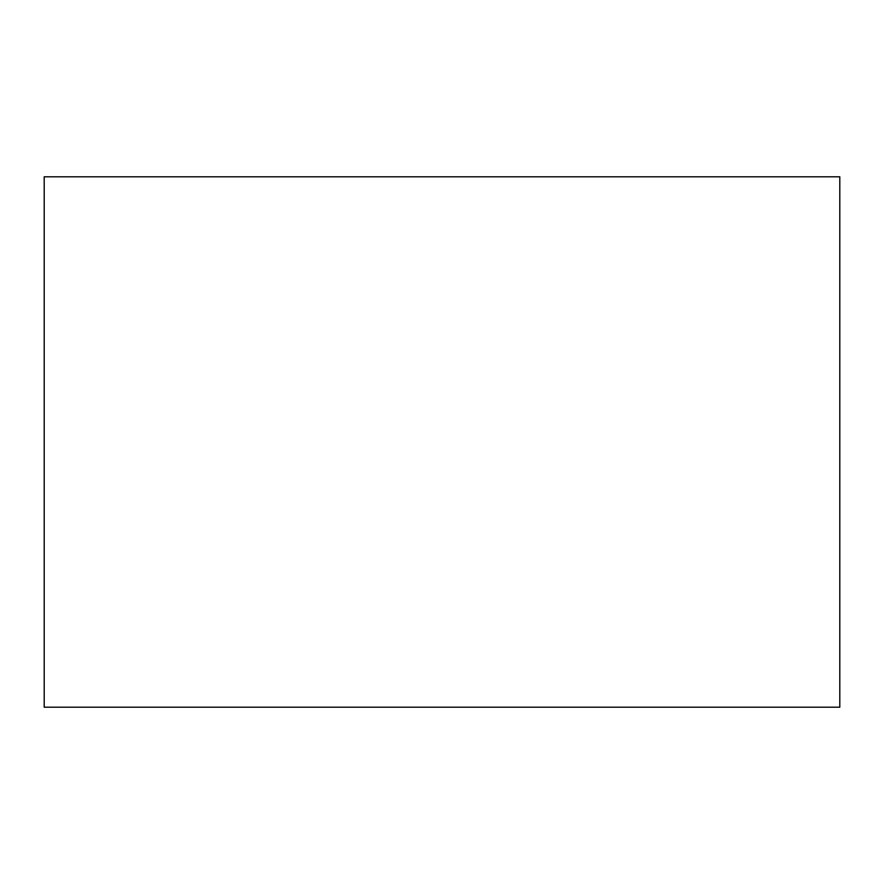 <?xml version="1.0" encoding="UTF-8"?>
<svg xmlns="http://www.w3.org/2000/svg" width="884" height="884" viewBox="0 0 884 884"><rect width="100%" height="100%" fill="white"/><g stroke="black" fill="none" stroke-linecap="round" stroke-linejoin="round"><path stroke-width="1.33" d="M44.2 707.2L44.2 176.8L44.2 707.2L839.8 707.2L839.8 176.8L44.2 176.8L839.8 176.8L839.8 707.2L44.2 707.2"/></g></svg>
